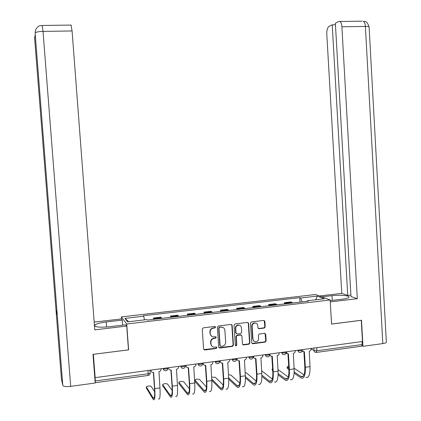 <?xml version="1.0" encoding="UTF-8"?>
<svg xmlns="http://www.w3.org/2000/svg" width="421" height="421" viewBox="0 0 421 421"><rect width="100%" height="100%" fill="white"/><g stroke="black" fill="none" stroke-linecap="round" stroke-linejoin="round"><path stroke-width="0.63" d="M215.584 327.106L214.778 326.422L203.259 327.838L202.248 329.08L203.606 349.03L204.69 350.004L216.257 348.499L216.962 347.625L216.205 346.951L214.452 347.167C212.458 347.115 211.3 346.078 210.979 344.062L210.868 342.405C210.932 340.236 212.005 338.91 214.089 338.431L215.568 338.242L216.273 337.374L215.489 336.695L213.873 336.895C211.821 336.889 210.621 335.853 210.284 333.779L210.174 332.122C210.242 329.948 211.316 328.627 213.394 328.154L214.878 327.97L215.584 327.106M211.389 336.084L210 333.558L209.89 331.901C209.953 329.727 211.026 328.406 213.105 327.938L214.589 327.754L215.294 326.891L215.131 326.47M203.822 349.609L215.968 348.251L216.668 347.383L216.541 347.009M212 346.283L210.695 343.82L210.584 342.168C210.647 340 211.721 338.679 213.8 338.2L215.278 338.01L215.978 337.142L215.836 336.747M264.267 328.07L265.241 326.854L264.893 321.376L263.783 320.418L251.437 321.928L250.458 323.149L251.721 342.768L252.779 343.725L265.162 342.11L266.13 340.894L265.714 334.285L264.641 333.327L259.341 334.006L258.368 335.221L258.578 338.51C258.505 340.373 257.578 341.468 255.81 341.794C254.179 341.757 253.231 340.899 252.979 339.231L252.142 326.322C252.2 324.528 253.079 323.444 254.773 323.06C256.478 323.033 257.473 323.886 257.752 325.628L257.889 327.775L258.983 328.733L264.267 328.07L263.909 327.859L264.883 326.643L264.193 320.455M258.205 328.475L259.004 328.733L258.652 328.517L263.909 327.859M93.362 354.308L128.615 349.872L126.71 323.991L330.148 299.994L331.559 324.086L361.276 320.307L362.47 341.499L95.151 377.642L95.035 377.337L95.309 380.952L148.318 373.727L150.223 373.017M93.378 354.35L95.151 377.642M232.145 325.401L231.003 324.433L218.357 325.986L217.357 327.222L218.688 347.067L219.836 348.03L232.45 346.383L233.445 345.146L232.145 325.401L231.518 324.507M234.997 323.944L247.49 322.412L248.616 323.375L249.885 343.01L248.906 344.236L243.517 344.936L242.454 343.973L241.933 336L240.838 335.037L237.255 335.49L236.265 336.721L236.812 345.041L236.07 345.909L235.323 345.236L234.008 325.175L234.997 323.944M121.516 319.076L121.353 316.908L315.603 294.516L330.148 299.994M362.002 341.563L362.171 344.567L361.381 346.251L316.56 352.393M95.135 382.342L95.309 380.952M161.69 318.381L161.359 317.781L154.075 318.618L154.407 319.239M154.075 318.618L153.476 318.013L153.57 319.339M154.086 318.634L161.359 317.781L160.717 317.166L153.476 318.013M170.621 317.334L170.531 316.018L171.568 317.224M178.767 316.376L177.683 315.182L170.531 316.018M187.471 315.355L187.382 314.05L188.529 315.229M195.639 314.398L194.449 313.224L187.382 314.05M204.122 313.398L204.032 312.103L205.28 313.266M212.31 312.44L211.016 311.282L204.032 312.103M204.859 312.682L211.858 311.845L204.843 312.671M220.572 311.466L220.488 310.177L221.835 311.319M228.782 310.503L227.387 309.367L220.488 310.177M236.834 309.556L236.749 308.272L238.197 309.398M245.064 308.593L243.57 307.477L236.749 308.272M252.9 307.672L252.821 306.393L254.368 307.498M261.152 306.704L259.562 305.604L252.821 306.393M268.787 305.804L268.703 304.536L270.345 305.62M277.05 304.836L275.371 303.757L268.703 304.536M284.485 303.962L284.407 302.699L286.143 303.767M292.769 302.988L290.995 301.931L284.407 302.699M302.104 301.894L300.647 298.01L317.218 296.089L324.302 298.778L307.377 300.762L308.346 301.162L147.313 320.071L146.861 319.586L127.6 321.844L124.921 318.387L143.719 316.203L144.456 319.865M300.647 298.01L299.731 297.636L143.293 315.745L143.719 316.203M126.71 323.991L121.353 316.908M300.005 302.141L299.731 297.636M307.377 300.762L307.172 301.299M124.921 318.387L128.742 321.707M315.803 299.778L317.218 296.089M218.92 347.672L232.139 346.141L233.129 344.91L231.829 325.191M219.646 327.385L218.946 328.248L220.109 345.662L220.867 346.341L222.467 346.136C224.535 345.652 225.598 344.331 225.661 342.173L224.872 330.296C224.525 328.191 223.309 327.154 221.214 327.191L219.352 327.17L218.652 328.033L218.946 328.248M220.241 346.041L219.809 345.42L218.652 328.033M223.335 327.659L220.914 326.975M219.352 327.17L220.904 326.98M242.722 344.615L248.569 343.994L249.548 342.773L248.279 323.17L247.953 322.465M241.322 335.111L240.512 334.811L236.934 335.263L235.944 336.495L236.491 344.799L236.812 345.041M235.465 345.625L236.491 344.799M241.396 327.712C241.112 325.965 240.107 325.101 238.375 325.133C236.665 325.517 235.776 326.612 235.723 328.417L236.023 332.995L237.155 333.958L240.707 333.511L241.691 332.28L241.396 327.712M239.986 325.438L238.054 324.923C236.344 325.307 235.46 326.401 235.402 328.201L235.723 328.417M236.307 333.658L235.702 332.774L235.402 328.201M256.252 323.307L254.426 322.854C252.737 323.233 251.858 324.323 251.805 326.112L252.142 326.322M253.989 341.231L252.632 339L251.805 326.112M252 343.42L264.804 341.878L265.772 340.663L265.046 333.374M150.955 370.096L150.981 370.485C151.165 371.69 151.86 372.348 153.065 372.469L153.586 372.422L154.754 388.667C155.223 396.935 154.775 400.608 153.407 399.682L146.403 388.167M154.66 391.74L151.165 386.32C149.502 385.715 147.887 385.868 146.308 386.794L153.276 398.203C154.507 399.034 154.912 395.719 154.491 388.262L153.355 372.453M151.239 371.375L150.981 370.485M161.032 368.733L161.064 369.122C161.022 370.512 160.322 371.369 158.964 371.69L159.954 387.925C160.412 396.182 159.933 399.85 158.506 398.934M106.613 327.022L106.234 321.96C100.014 322.754 96.188 323.828 94.751 325.186C94.588 327.101 99.409 327.627 109.207 326.77L125.784 324.807L126.721 326.065L94.767 329.859L72.08 30.954L43.016 31.401L70.691 386.373L95.188 383.015L93.004 354.356L128.473 349.851L126.721 326.065M106.234 321.96L122.274 320.092L121.411 318.939L94.178 322.097M122.648 325.18L122.274 320.092M70.691 386.373C66.129 386.873 63.497 386.557 62.797 385.436L57.256 314.892M56.956 311.061L56.046 310.624L61.403 378.816L62.797 385.436M35.464 37.437L34.622 38.064L56.046 310.624L57.261 314.961L35.117 33.017L35.732 29.523M71.044 25.081L72.08 30.954M34.627 38.153L35.243 34.622M330.185 300.647L341.926 299.257C345.92 298.757 348.246 298.1 348.904 297.289C350.293 295.621 339.973 294.674 331.99 295.679L321.828 296.858M386.341 341.936L386.362 342.32C386.041 342.873 384.862 343.299 382.826 343.594L362.97 346.315L361.497 320.239L331.595 324.038L330.259 301.889M330.296 301.904L357.297 298.7L350.977 296.537L335.369 23.223L338.742 21.508L362.128 21.171M350.893 295.058L347.735 295.426L341.763 293.379L326.791 34.138C326.717 30.207 327.443 27.649 328.98 26.47L332.216 24.823L347.735 295.426M319.46 295.968L341.763 293.379M357.297 298.7L341.889 26.786C341.663 23.908 340.968 22.134 339.805 21.471M362.97 346.315L362.013 345.862M335.458 24.776L332.216 24.823M168.574 367.712L168.605 368.101C168.784 369.306 169.479 369.964 170.684 370.075L171.173 370.027L172.31 386.173C172.752 394.393 172.194 398.061 170.642 397.166L162.774 385.831L162.69 384.689L170.51 395.698C171.91 396.503 172.41 393.193 172.015 385.778L170.91 370.064M172.173 390.409L167.49 384.02C165.811 383.426 164.206 383.573 162.674 384.473L162.795 386.057M168.926 369.106L168.605 368.101M178.53 366.37L178.557 366.754C178.52 368.133 177.83 368.985 176.483 369.306L177.451 385.441C177.878 393.651 177.288 397.313 175.683 396.435M185.982 365.36L186.008 365.749C186.187 366.954 186.877 367.607 188.076 367.707L188.545 367.665L189.655 383.71C190.066 391.888 189.403 395.545 187.671 394.688L178.983 383.768L178.872 382.394M189.429 388.799L183.63 381.747C181.935 381.163 180.341 381.31 178.857 382.179L187.54 393.225C189.097 393.998 189.697 390.699 189.329 383.326L188.245 367.701M186.398 366.844L186.008 365.749M195.818 364.033L195.844 364.418C195.802 365.786 195.118 366.633 193.792 366.949L194.728 382.989C195.128 391.156 194.434 394.809 192.655 393.961M203.175 363.039L203.201 363.418C203.38 364.628 204.064 365.275 205.259 365.37L205.706 365.328L206.79 381.279C207.164 389.409 206.401 393.061 204.495 392.235L194.986 381.505L194.865 380.121M206.443 387.01L199.58 379.5C197.87 378.926 196.297 379.068 194.855 379.916L204.364 390.783C206.08 391.53 206.769 388.23 206.432 380.9L205.374 365.365M203.648 364.602L203.201 363.418M212.889 361.723L212.915 362.107C212.873 363.47 212.2 364.307 210.884 364.623L211.8 380.568C212.168 388.688 211.374 392.335 209.421 391.519M223.23 385.11L215.357 377.279L211.568 377.169M220.157 360.739L220.183 361.123C220.362 362.328 221.046 362.976 222.23 363.06L222.651 363.023L223.714 378.879C224.061 386.962 223.193 390.609 221.12 389.814L211.779 380.258M211.689 378.916L220.983 388.373C222.856 389.088 223.635 385.799 223.325 378.505L222.293 363.06M220.683 362.37L219.799 360.792M229.75 359.445L229.777 359.823C229.734 361.181 229.071 362.013 227.772 362.323L228.661 378.174C229.003 386.246 228.108 389.888 225.982 389.104M239.796 383.131L230.95 375.079L228.435 374.753M228.64 377.848L237.412 385.983C239.433 386.673 240.302 383.389 240.012 376.137L239.007 360.781L239.396 360.739L240.433 376.506C240.749 384.547 239.786 388.183 237.549 387.42L228.719 379.179M237.512 360.16L236.644 359.039M236.934 358.471L236.96 358.85C237.134 360.06 237.812 360.702 238.996 360.781M246.417 357.192L246.438 357.571C246.396 358.918 245.738 359.745 244.459 360.055L245.322 375.811C245.632 383.836 244.643 387.473 242.354 386.72M256.152 381.105L246.374 372.906L245.111 372.574M253.51 356.234L253.531 356.608C253.71 357.813 254.384 358.455 255.552 358.529L255.942 358.487L256.952 374.164C257.242 382.157 256.184 385.789 253.779 385.052L245.417 377.879M245.369 376.569L253.642 383.631C255.815 384.289 256.768 381.016 256.505 373.801L255.521 358.529M254.131 357.961L253.31 357.108M262.878 354.966L262.899 355.34C262.857 356.682 262.204 357.503 260.941 357.808L261.783 373.474C262.067 381.458 260.983 385.089 258.531 384.362M272.303 379.053L261.609 370.743M269.887 354.019L269.908 354.393C270.087 355.598 270.756 356.234 271.919 356.303L272.287 356.266L273.271 371.843C273.534 379.795 272.387 383.42 269.824 382.715L261.873 376.416M261.862 375.132L269.687 381.3C271.998 381.931 273.034 378.663 272.797 371.49L271.84 356.303M270.55 355.787L269.777 355.098M279.144 352.766L279.165 353.14C279.123 354.471 278.476 355.287 277.228 355.592L278.049 371.169C278.302 379.105 277.129 382.726 274.518 382.031M272.755 370.859L272.245 370.275L272.171 369.149M272.619 368.643L272.161 368.97L272.676 369.549M286.112 352.377L288.443 354.066L289.401 369.559C289.637 377.463 288.396 381.079 285.68 380.405L278.113 374.837M278.128 373.574L285.543 378.995C287.996 379.605 289.111 376.342 288.895 369.206L287.964 354.103M286.764 353.629L286.033 353.061M281.412 352.461L281.817 352.724C283.486 353.161 284.906 353.061 286.091 352.424L286.08 352.193M295.216 350.593L295.237 350.967C295.195 352.288 294.558 353.103 293.321 353.398L294.121 368.885C294.347 376.784 293.079 380.395 290.322 379.726M277.944 369.527L288.253 376.979M288.917 369.554L287.322 368.449L287.122 367.028M288.717 366.265L287.111 366.854L288.838 368.249M302.183 350.582L304.404 351.893L305.341 367.296C305.546 375.158 304.22 378.768 301.357 378.121L294.132 373.169M294.184 371.927L301.215 376.721C303.804 377.305 304.999 374.048 304.809 366.954L303.899 351.93M302.788 351.493L302.094 351.019M311.098 348.446L311.124 348.814C311.077 350.13 310.445 350.94 309.225 351.235L310.003 366.633C310.203 374.485 308.851 378.09 305.941 377.453M294.079 368.186L304.009 374.895M311.124 348.888L314.019 350.535L316.897 350.74L362.171 344.567M313.871 348.072L314.019 350.535C314.192 351.735 314.845 352.366 315.987 352.43L316.897 350.74L316.718 347.688M276.465 304.272L269.777 305.057M260.599 306.135L253.826 306.93L260.62 306.146M244.543 308.014L237.691 308.819M228.298 309.919L221.362 310.735M195.223 313.798L188.124 314.629M178.383 315.771L171.2 316.613M292.153 302.436L285.538 303.209M297.521 350.283L297.952 350.54C299.626 350.967 301.041 350.872 302.194 350.251L302.183 350.098M297.931 350.225L297.952 350.54C298.126 351.745 298.789 352.382 299.941 352.445C301.362 352.393 302.11 351.661 302.194 350.251L302.157 349.656M281.796 352.409L281.817 352.724C281.996 353.935 282.665 354.571 283.828 354.635C285.254 354.587 286.012 353.845 286.091 352.424L286.085 352.261M265.109 354.666L265.493 354.935C267.146 355.382 268.582 355.277 269.803 354.619L269.793 354.45M265.472 354.614L265.493 354.935C265.672 356.145 266.346 356.787 267.519 356.855C268.956 356.803 269.719 356.055 269.803 354.619L269.766 354.035M248.611 356.892L248.969 357.166C250.611 357.629 252.058 357.518 253.31 356.84L253.3 356.666M248.948 356.85L248.969 357.166C249.148 358.382 249.832 359.029 251.011 359.102C252.463 359.05 253.231 358.297 253.31 356.84L253.274 356.266M231.908 359.15L232.245 359.429C233.871 359.902 235.328 359.787 236.623 359.087L236.613 358.908M232.224 359.108L232.245 359.429C232.424 360.644 233.113 361.297 234.302 361.376C235.765 361.323 236.539 360.56 236.623 359.087L236.586 358.518M215.005 361.439L215.315 361.723C216.926 362.202 218.399 362.081 219.736 361.365L219.72 361.181M215.294 361.397L215.315 361.723C215.499 362.939 216.189 363.591 217.389 363.676C218.867 363.623 219.646 362.855 219.736 361.365L219.694 360.802M197.891 363.749L198.175 364.039C199.775 364.533 201.259 364.407 202.633 363.67L202.622 363.476M198.154 363.718L198.175 364.039C198.359 365.26 199.054 365.912 200.259 366.002C201.759 365.954 202.548 365.175 202.633 363.67L202.596 363.113M180.567 366.091L180.825 366.386C182.404 366.891 183.903 366.765 185.324 366.002L185.314 365.802M180.804 366.06L180.825 366.386C181.009 367.607 181.709 368.264 182.919 368.364C184.435 368.312 185.24 367.528 185.324 366.002L185.287 365.454M163.027 368.464L163.259 368.764C164.821 369.28 166.337 369.143 167.8 368.359L167.79 368.159M163.232 368.438L163.259 368.764C163.443 369.98 164.143 370.643 165.358 370.748C166.895 370.701 167.711 369.906 167.8 368.359L167.763 367.822M148.081 370.485L148.113 375.458L95.346 382.684M213.105 327.938L213.394 328.154M209.89 331.901L210.174 332.122M210 333.558L210.284 333.779M215.278 338.01L215.568 338.242M213.8 338.2L214.089 338.431M210.584 342.168L210.868 342.405M210.695 343.82L210.979 344.062M215.968 348.251L216.257 348.499M204.49 349.746L204.769 349.998M214.589 327.754L214.878 327.97M233.129 344.91L233.445 345.146M232.139 346.141L232.45 346.383M219.536 347.783L219.836 348.03M219.809 345.42L220.109 345.662M248.279 323.17L248.616 323.375M249.548 342.773L249.885 343.01M248.569 343.994L248.906 344.236M243.254 344.688L243.58 344.931M240.48 334.816L240.807 335.042M236.934 335.263L237.255 335.49M235.944 336.495L236.265 336.721M235.702 332.774L236.023 332.995M252.632 339L252.979 339.231M265.351 334.063L265.714 334.285M265.772 340.663L266.13 340.894M264.804 341.878L265.162 342.11M252.5 343.483L252.842 343.72M264.535 321.17L264.893 321.376M264.883 326.643L265.241 326.854M146.319 387.004L146.419 388.373M159.954 387.925L154.754 388.667M154.239 397.74L153.065 397.913M42.226 25.46L43.016 31.401C38.306 31.57 35.674 32.107 35.117 33.017L35.122 33.091M382.826 343.594L365.386 26.423L341.889 26.786M332.269 300.399L331.99 295.679M369.117 27.233L369.101 26.949C368.722 26.581 367.486 26.402 365.386 26.423C365.165 23.571 364.433 21.813 363.202 21.155C364.497 21.96 366.812 20.05 369.101 26.949L386.362 342.32M177.451 385.441L172.31 386.173M171.615 395.219L170.273 395.414M178.888 382.415L178.983 383.768M194.728 382.989L189.655 383.71M188.782 392.73L187.277 392.946M194.897 380.158L194.986 381.505M211.8 380.568L206.79 381.279M205.743 390.267L204.074 390.509M228.661 378.174L223.714 378.879M220.183 361.123L219.804 360.786M222.499 387.836L220.672 388.104M245.322 375.811L240.433 376.506M236.96 358.85L236.591 358.555M239.054 385.436L237.076 385.72M261.783 373.474L256.952 374.164M255.415 383.063L253.284 383.368M278.049 371.169L273.271 371.843M271.582 380.716L269.303 381.047M272.276 369.254L272.361 370.564M294.121 368.885L289.401 369.559M287.554 378.4L285.138 378.747M287.243 367.149L287.322 368.449M310.003 366.633L305.341 367.296M303.346 376.106L300.789 376.479M292.174 302.446L285.559 303.22M276.486 304.283L269.798 305.067M244.559 308.03L237.712 308.83M228.314 309.93L221.383 310.745M195.233 313.808L188.134 314.64M178.399 315.782L171.215 316.624M150.018 370.222L150.223 373.032C150.192 374.358 149.534 375.164 148.25 375.443M204.417 349.756L204.69 350.004M219.462 347.793L219.762 348.035M243.185 344.699L243.517 344.936M240.512 334.811L240.838 335.037M235.749 345.667L236.07 345.909M238.054 324.923L238.375 325.133M254.426 322.854L254.773 323.06M252.437 343.489L252.779 343.725M154.102 398.082L153.276 398.203M94.82 326.075L94.751 325.186M35.785 29.407C39.453 24.181 40.305 26.191 42.347 25.465L71.26 25.076M171.458 395.561L170.51 395.698M188.597 393.072L187.54 393.225M205.537 390.614L204.364 390.783M222.272 388.183L220.983 388.373M238.807 385.783L237.412 385.983M255.142 383.41L253.642 383.631M271.287 381.068L269.687 381.3M287.243 378.753L285.543 378.995M303.015 376.458L301.215 376.721"/></g></svg>
